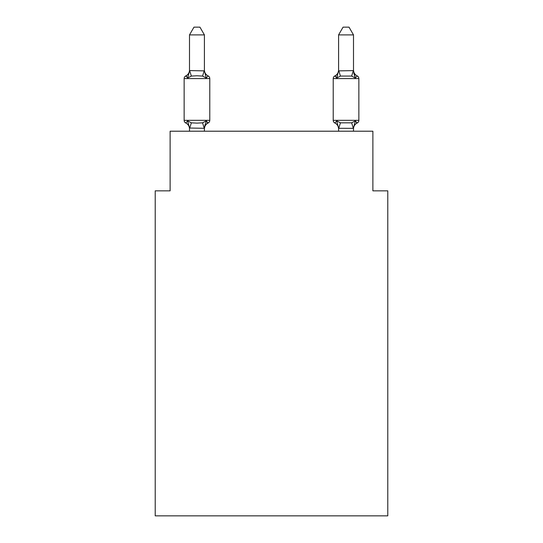 <?xml version="1.0" encoding="UTF-8"?>
<svg xmlns="http://www.w3.org/2000/svg" width="543" height="543" viewBox="0 0 543 543"><rect width="100%" height="100%" fill="white"/><g stroke="black" fill="none" stroke-linecap="round" stroke-linejoin="round"><path stroke-width="0.81" d="M387.783 515.85L387.783 190.844L372.878 190.844L372.878 131.209L170.122 131.209L170.122 190.844L155.217 190.844L155.217 515.85L387.783 515.85M208.105 123.01L206.272 120.913L208.105 123.01L206.272 120.913L208.105 123.01L206.272 120.913L208.105 123.01L206.272 120.913L208.105 123.01L206.272 120.913L208.105 123.01L206.272 120.913L208.105 123.01L206.272 120.913L204.412 128.297L189.5 128.026L189.5 128.908A6.557 6.557 0 0 0 185.815 123.01A2.98 2.98 0 0 1 184.138 120.329A2.98 2.98 0 0 0 185.815 123.01A2.98 2.98 0 0 1 184.138 120.329A2.98 2.98 0 0 0 185.815 123.01A2.98 2.98 0 0 1 184.138 120.329A2.98 2.98 0 0 0 185.815 123.01A2.98 2.98 0 0 1 184.138 120.329A2.98 2.98 0 0 0 185.815 123.01A2.98 2.98 0 0 1 184.138 120.329A2.98 2.98 0 0 0 185.815 123.01A2.98 2.98 0 0 1 184.138 120.329A2.98 2.98 0 0 0 185.815 123.01A2.98 2.98 0 0 1 184.138 120.329A2.98 2.98 0 0 0 185.815 123.01A2.98 2.98 0 0 1 184.138 120.329A2.98 2.98 0 0 0 185.815 123.01A2.98 2.98 0 0 1 184.138 120.329A2.98 2.98 0 0 0 185.815 123.01A2.98 2.98 0 0 1 184.138 120.329A2.98 2.98 0 0 0 185.815 123.01A2.98 2.98 0 0 1 184.138 120.329A2.98 2.98 0 0 0 185.815 123.01A2.98 2.98 0 0 1 184.138 120.329A2.98 2.98 0 0 0 185.815 123.01A2.98 2.98 0 0 1 184.138 120.329A2.98 2.98 0 0 0 185.815 123.01A2.98 2.98 0 0 1 184.138 120.329A2.98 2.98 0 0 0 185.815 123.01L187.64 120.913L185.815 123.01A2.98 2.98 0 0 1 184.138 120.329A2.98 2.98 0 0 0 185.815 123.01L187.64 120.913L185.815 123.01L187.64 120.913L185.815 123.01L187.64 120.913L185.815 123.01L187.64 120.913L185.815 123.01L187.64 120.913L185.815 123.01L187.64 120.913L185.815 123.01L187.64 120.913L185.815 123.01L187.64 120.913L191.367 122.827L196.96 123.125L202.553 122.827L206.272 120.913L208.105 123.01A2.98 2.98 0 0 0 209.781 120.329A2.98 2.98 0 0 1 208.105 123.01L207.25 122.603L208.105 123.01A2.98 2.98 0 0 0 209.781 120.329A2.98 2.98 0 0 1 208.105 123.01A2.98 2.98 0 0 0 209.781 120.329A2.98 2.98 0 0 1 208.105 123.01L207.25 122.603L208.105 123.01A2.98 2.98 0 0 0 209.781 120.329A2.98 2.98 0 0 1 208.105 123.01A2.98 2.98 0 0 0 209.781 120.329A2.98 2.98 0 0 1 208.105 123.01L207.25 122.603L208.105 123.01A2.98 2.98 0 0 0 209.781 120.329A2.98 2.98 0 0 1 208.105 123.01A2.98 2.98 0 0 0 209.781 120.329A2.98 2.98 0 0 1 208.105 123.01L207.25 122.603L208.105 123.01A2.98 2.98 0 0 0 209.781 120.329A2.98 2.98 0 0 1 208.105 123.01A2.98 2.98 0 0 0 209.781 120.329A2.98 2.98 0 0 1 208.105 123.01L207.25 122.603L208.105 123.01A2.98 2.98 0 0 0 209.781 120.329A2.98 2.98 0 0 1 208.105 123.01A2.98 2.98 0 0 0 209.781 120.329A2.98 2.98 0 0 1 208.105 123.01L207.25 122.603L208.105 123.01A2.98 2.98 0 0 0 209.781 120.329A2.98 2.98 0 0 1 208.105 123.01A2.98 2.98 0 0 0 209.781 120.329A2.98 2.98 0 0 1 208.105 123.01L207.25 122.603L208.105 123.01A2.98 2.98 0 0 0 209.781 120.329A2.98 2.98 0 0 1 208.105 123.01A2.98 2.98 0 0 0 209.781 120.329A2.98 2.98 0 0 1 208.105 123.01L206.272 120.913L208.105 123.01A6.557 6.557 0 0 0 204.412 128.908M204.412 34.901L189.5 34.901L193.98 27.15L199.933 27.15L204.412 34.901L204.412 70.882L206.272 78.002L208.105 75.905A2.98 2.98 0 0 1 209.781 78.586A2.98 2.98 0 0 0 208.105 75.905L206.272 78.002L208.105 75.905A2.98 2.98 0 0 1 209.781 78.586A2.98 2.98 0 0 0 208.105 75.905L206.272 78.002L202.553 76.081L196.96 75.782L191.367 76.081L187.64 78.002L185.815 75.905A2.98 2.98 0 0 0 184.138 78.586A2.98 2.98 0 0 1 185.815 75.905L186.663 76.312L185.815 75.905A2.98 2.98 0 0 0 184.138 78.586A2.98 2.98 0 0 1 185.815 75.905A2.98 2.98 0 0 0 184.138 78.586A2.98 2.98 0 0 1 185.815 75.905L186.663 76.312L185.815 75.905A2.98 2.98 0 0 0 184.138 78.586A2.98 2.98 0 0 1 185.815 75.905A2.98 2.98 0 0 0 184.138 78.586A2.98 2.98 0 0 1 185.815 75.905L186.663 76.312L185.815 75.905A2.98 2.98 0 0 0 184.138 78.586A2.98 2.98 0 0 1 185.815 75.905A2.98 2.98 0 0 0 184.138 78.586A2.98 2.98 0 0 1 185.815 75.905L186.663 76.312L185.815 75.905A2.98 2.98 0 0 0 184.138 78.586A2.98 2.98 0 0 1 185.815 75.905A2.98 2.98 0 0 0 184.138 78.586A2.98 2.98 0 0 1 185.815 75.905L186.663 76.312L185.815 75.905A2.98 2.98 0 0 0 184.138 78.586A2.98 2.98 0 0 1 185.815 75.905A2.98 2.98 0 0 0 184.138 78.586A2.98 2.98 0 0 1 185.815 75.905L186.663 76.312L185.815 75.905A2.98 2.98 0 0 0 184.138 78.586A2.98 2.98 0 0 1 185.815 75.905A2.98 2.98 0 0 0 184.138 78.586A2.98 2.98 0 0 1 185.815 75.905L186.663 76.312L185.815 75.905A2.98 2.98 0 0 0 184.138 78.586A2.98 2.98 0 0 1 185.815 75.905A2.98 2.98 0 0 0 184.138 78.586A2.98 2.98 0 0 1 185.815 75.905L187.64 78.002L185.815 75.905A6.557 6.557 0 0 0 189.5 70.006M185.815 75.905L187.64 78.002L185.815 75.905L187.64 78.002L185.815 75.905L187.64 78.002L185.815 75.905L187.64 78.002L185.815 75.905L187.64 78.002L185.815 75.905L187.64 78.002L185.815 75.905L187.64 78.002L189.622 70.576L204.412 70.882L204.412 70.006A6.557 6.557 0 0 0 208.105 75.905A2.98 2.98 0 0 1 209.781 78.586A2.98 2.98 0 0 0 208.105 75.905A2.98 2.98 0 0 1 209.781 78.586A2.98 2.98 0 0 0 208.105 75.905A2.98 2.98 0 0 1 209.781 78.586A2.98 2.98 0 0 0 208.105 75.905A2.98 2.98 0 0 1 209.781 78.586A2.98 2.98 0 0 0 208.105 75.905A2.98 2.98 0 0 1 209.781 78.586A2.98 2.98 0 0 0 208.105 75.905A2.98 2.98 0 0 1 209.781 78.586A2.98 2.98 0 0 0 208.105 75.905A2.98 2.98 0 0 1 209.781 78.586A2.98 2.98 0 0 0 208.105 75.905A2.98 2.98 0 0 1 209.781 78.586A2.98 2.98 0 0 0 208.105 75.905A2.98 2.98 0 0 1 209.781 78.586A2.98 2.98 0 0 0 208.105 75.905A2.98 2.98 0 0 1 209.781 78.586A2.98 2.98 0 0 0 208.105 75.905A2.98 2.98 0 0 1 209.781 78.586A2.98 2.98 0 0 0 208.105 75.905A2.98 2.98 0 0 1 209.781 78.586A2.98 2.98 0 0 0 208.105 75.905A2.98 2.98 0 0 1 209.781 78.586L209.781 120.329L184.138 120.329L184.138 78.586L209.781 78.586A2.98 2.98 0 0 0 208.105 75.905L206.272 78.002M204.412 128.026L205.111 124.517M357.185 123.01A2.98 2.98 0 0 0 358.862 120.329A2.98 2.98 0 0 1 357.185 123.01L356.337 122.603L357.185 123.01A2.98 2.98 0 0 0 358.862 120.329A2.98 2.98 0 0 1 357.185 123.01A2.98 2.98 0 0 0 358.862 120.329A2.98 2.98 0 0 1 357.185 123.01L356.337 122.603L357.185 123.01A2.98 2.98 0 0 0 358.862 120.329A2.98 2.98 0 0 1 357.185 123.01A2.98 2.98 0 0 0 358.862 120.329A2.98 2.98 0 0 1 357.185 123.01L356.337 122.603L357.185 123.01A2.98 2.98 0 0 0 358.862 120.329A2.98 2.98 0 0 1 357.185 123.01A2.98 2.98 0 0 0 358.862 120.329A2.98 2.98 0 0 1 357.185 123.01L356.337 122.603L357.185 123.01A2.98 2.98 0 0 0 358.862 120.329A2.98 2.98 0 0 1 357.185 123.01A2.98 2.98 0 0 0 358.862 120.329A2.98 2.98 0 0 1 357.185 123.01L356.337 122.603L357.185 123.01A2.98 2.98 0 0 0 358.862 120.329A2.98 2.98 0 0 1 357.185 123.01A2.98 2.98 0 0 0 358.862 120.329A2.98 2.98 0 0 1 357.185 123.01L356.337 122.603L357.185 123.01A2.98 2.98 0 0 0 358.862 120.329A2.98 2.98 0 0 1 357.185 123.01A2.98 2.98 0 0 0 358.862 120.329A2.98 2.98 0 0 1 357.185 123.01L356.337 122.603L357.185 123.01A2.98 2.98 0 0 0 358.862 120.329A2.98 2.98 0 0 1 357.185 123.01A2.98 2.98 0 0 0 358.862 120.329A2.98 2.98 0 0 1 357.185 123.01L355.36 120.913L357.185 123.01A6.557 6.557 0 0 0 353.5 128.908L353.5 128.908M353.5 70.006L353.5 70.006A6.557 6.557 0 0 0 357.185 75.905L355.36 78.002L353.805 73.129L355.36 78.002L357.185 75.905L355.36 78.002L353.805 73.129L355.36 78.002L357.185 75.905L355.36 78.002L353.805 73.129L355.36 78.002L357.185 75.905L355.36 78.002L353.805 73.129L355.36 78.002L357.185 75.905L355.36 78.002L353.805 73.129L355.36 78.002L357.185 75.905L355.36 78.002L353.805 73.129L355.36 78.002L357.185 75.905A2.98 2.98 0 0 1 358.862 78.586L358.862 120.329L333.219 120.329A2.98 2.98 0 0 0 334.895 123.01A2.98 2.98 0 0 1 333.219 120.329A2.98 2.98 0 0 0 334.895 123.01A6.557 6.557 0 0 1 338.588 128.908A6.557 6.557 0 0 0 334.895 123.01A2.98 2.98 0 0 1 333.219 120.329A2.98 2.98 0 0 0 334.895 123.01A2.98 2.98 0 0 1 333.219 120.329A2.98 2.98 0 0 0 334.895 123.01A6.557 6.557 0 0 1 338.588 128.908A6.557 6.557 0 0 0 334.895 123.01A2.98 2.98 0 0 1 333.219 120.329A2.98 2.98 0 0 0 334.895 123.01A2.98 2.98 0 0 1 333.219 120.329A2.98 2.98 0 0 0 334.895 123.01A6.557 6.557 0 0 1 338.588 128.908A6.557 6.557 0 0 0 334.895 123.01A2.98 2.98 0 0 1 333.219 120.329A2.98 2.98 0 0 0 334.895 123.01A2.98 2.98 0 0 1 333.219 120.329A2.98 2.98 0 0 0 334.895 123.01A6.557 6.557 0 0 1 338.588 128.908A6.557 6.557 0 0 0 334.895 123.01A2.98 2.98 0 0 1 333.219 120.329A2.98 2.98 0 0 0 334.895 123.01A2.98 2.98 0 0 1 333.219 120.329A2.98 2.98 0 0 0 334.895 123.01A6.557 6.557 0 0 1 338.588 128.908A6.557 6.557 0 0 0 334.895 123.01A2.98 2.98 0 0 1 333.219 120.329A2.98 2.98 0 0 0 334.895 123.01A2.98 2.98 0 0 1 333.219 120.329A2.98 2.98 0 0 0 334.895 123.01A6.557 6.557 0 0 1 338.588 128.908A6.557 6.557 0 0 0 334.895 123.01A2.98 2.98 0 0 1 333.219 120.329A2.98 2.98 0 0 0 334.895 123.01A2.98 2.98 0 0 1 333.219 120.329A2.98 2.98 0 0 0 334.895 123.01A6.557 6.557 0 0 1 338.588 128.908A6.557 6.557 0 0 0 334.895 123.01A2.98 2.98 0 0 1 333.219 120.329A2.98 2.98 0 0 0 334.895 123.01A2.98 2.98 0 0 1 333.219 120.329L333.219 78.586A2.98 2.98 0 0 1 334.895 75.905A2.98 2.98 0 0 0 333.219 78.586A2.98 2.98 0 0 1 334.895 75.905L335.75 76.312L334.895 75.905A2.98 2.98 0 0 0 333.219 78.586A2.98 2.98 0 0 1 334.895 75.905A2.98 2.98 0 0 0 333.219 78.586A2.98 2.98 0 0 1 334.895 75.905L335.75 76.312L334.895 75.905A2.98 2.98 0 0 0 333.219 78.586A2.98 2.98 0 0 1 334.895 75.905A2.98 2.98 0 0 0 333.219 78.586A2.98 2.98 0 0 1 334.895 75.905L335.75 76.312L334.895 75.905A2.98 2.98 0 0 0 333.219 78.586A2.98 2.98 0 0 1 334.895 75.905A2.98 2.98 0 0 0 333.219 78.586A2.98 2.98 0 0 1 334.895 75.905L335.75 76.312L334.895 75.905A2.98 2.98 0 0 0 333.219 78.586A2.98 2.98 0 0 1 334.895 75.905A2.98 2.98 0 0 0 333.219 78.586A2.98 2.98 0 0 1 334.895 75.905L335.75 76.312L334.895 75.905A2.98 2.98 0 0 0 333.219 78.586A2.98 2.98 0 0 1 334.895 75.905A2.98 2.98 0 0 0 333.219 78.586A2.98 2.98 0 0 1 334.895 75.905L335.75 76.312L334.895 75.905A2.98 2.98 0 0 0 333.219 78.586A2.98 2.98 0 0 1 334.895 75.905A2.98 2.98 0 0 0 333.219 78.586A2.98 2.98 0 0 1 334.895 75.905L335.75 76.312L334.895 75.905A2.98 2.98 0 0 0 333.219 78.586A2.98 2.98 0 0 1 334.895 75.905A2.98 2.98 0 0 0 333.219 78.586L358.862 78.586A2.98 2.98 0 0 0 357.185 75.905A2.98 2.98 0 0 1 358.862 78.586A2.98 2.98 0 0 0 357.185 75.905A2.98 2.98 0 0 1 358.862 78.586A2.98 2.98 0 0 0 357.185 75.905A2.98 2.98 0 0 1 358.862 78.586A2.98 2.98 0 0 0 357.185 75.905A2.98 2.98 0 0 1 358.862 78.586A2.98 2.98 0 0 0 357.185 75.905A2.98 2.98 0 0 1 358.862 78.586A2.98 2.98 0 0 0 357.185 75.905A2.98 2.98 0 0 1 358.862 78.586A2.98 2.98 0 0 0 357.185 75.905L355.36 78.002L353.805 73.129L355.36 78.002L357.185 75.905A2.98 2.98 0 0 1 358.862 78.586M353.5 70.617L353.5 34.901L338.588 34.901L338.588 70.882L353.5 70.617L355.36 78.002L351.633 76.081L340.447 76.081L336.728 78.002L334.895 75.905L336.728 78.002L334.895 75.905L336.728 78.002L334.895 75.905L336.728 78.002L334.895 75.905L336.728 78.002L334.895 75.905L336.728 78.002L334.895 75.905L336.728 78.002L334.895 75.905L336.728 78.002L334.895 75.905L336.728 78.002L337.42 75.64M338.588 131.209L338.588 128.908A6.557 6.557 0 0 0 334.895 123.01L336.728 120.913L334.895 123.01L336.728 120.913L334.895 123.01L336.728 120.913L334.895 123.01L336.728 120.913L334.895 123.01L336.728 120.913L334.895 123.01L336.728 120.913L334.895 123.01L336.728 120.913L334.895 123.01L336.728 120.913L340.447 122.827L351.633 122.827L355.36 120.913L353.378 128.331L338.588 128.297L336.728 120.913L334.895 123.01M189.5 70.617L189.5 34.901M189.5 128.297L189.5 131.209M204.412 70.617L204.412 70.006M353.5 128.297L353.5 131.209M204.412 131.209L204.412 128.297M187.64 120.913L189.5 128.026M336.728 78.002L338.588 70.617M355.36 78.002L353.805 73.129M338.588 70.006A6.557 6.557 0 0 1 334.895 75.905M338.588 34.901L343.067 27.15L349.02 27.15L353.5 34.901M191.367 122.827L189.622 128.331M202.553 122.827L204.29 128.331M189.622 70.576L191.367 76.081M204.29 70.576L202.553 76.081M353.378 128.331L351.633 122.827M338.71 128.331L340.447 122.827M351.633 76.081L353.378 70.576M340.447 76.081L338.71 70.576"/></g></svg>
